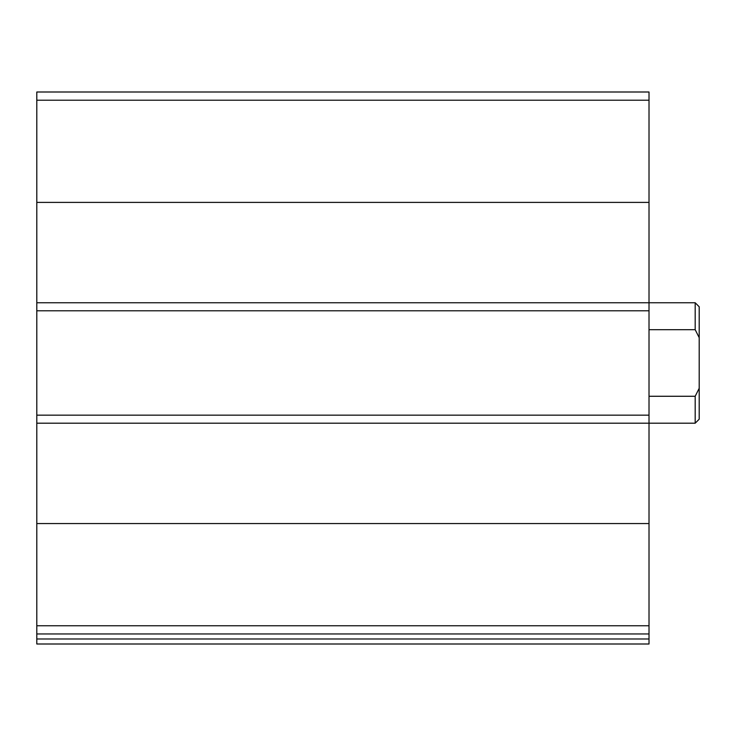 <?xml version="1.0" encoding="UTF-8"?>
<svg xmlns="http://www.w3.org/2000/svg" width="736" height="736" viewBox="0 0 736 736"><rect width="100%" height="100%" fill="white"/><g stroke="black" fill="none" stroke-linecap="round" stroke-linejoin="round"><path stroke-width="1.1" d="M699.2 388.295L695.189 396.272L695.189 423.2L699.2 419.189L699.2 337.668L695.189 329.691L695.189 302.763L649.014 302.763L649.014 92L36.8 92L36.8 633.963L649.014 633.963L649.014 625.756L36.8 625.756M36.8 302.763L649.014 302.763L649.014 625.756M649.014 638.986L36.8 638.986L36.8 644L649.014 644L649.014 633.963M36.8 638.986L36.8 633.963M649.014 415.168L36.8 415.168M649.014 310.794L36.8 310.794M699.2 337.668L699.2 306.774L695.189 302.763M695.189 396.272L649.014 396.272M695.189 329.691L649.014 329.691M649.014 523.563L36.8 523.563M695.189 423.2L36.8 423.2M649.014 100.216L36.8 100.216M649.014 202.4L36.8 202.4"/></g></svg>
